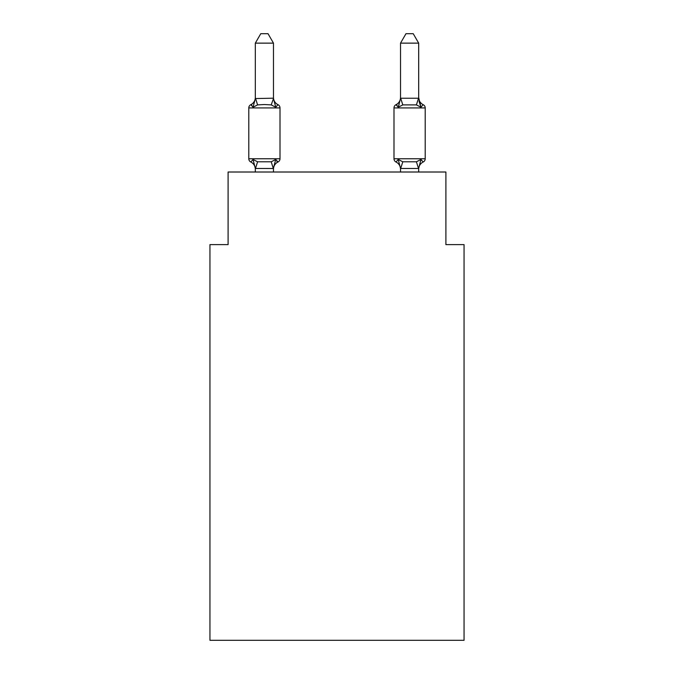 <?xml version="1.0" encoding="UTF-8"?>
<svg xmlns="http://www.w3.org/2000/svg" width="674" height="674" viewBox="0 0 674 674"><rect width="100%" height="100%" fill="white"/><g stroke="black" fill="none" stroke-linecap="round" stroke-linejoin="round"><path stroke-width="1.01" d="M464.057 640.3L464.057 244.611L445.902 244.611L445.902 172.013L228.098 172.013L228.098 244.611L209.943 244.611L209.943 640.3L464.057 640.3M423.171 162.021L420.947 159.468L423.171 162.021A3.631 3.631 0 0 0 425.21 158.761A3.631 3.631 0 0 1 423.171 162.021A3.631 3.631 0 0 0 425.21 158.761A3.631 3.631 0 0 1 423.171 162.021A3.631 3.631 0 0 0 425.21 158.761A3.631 3.631 0 0 1 423.171 162.021A3.631 3.631 0 0 0 425.21 158.761A3.631 3.631 0 0 1 423.171 162.021A7.987 7.987 0 0 0 418.68 169.208L418.68 169.208M418.68 43.136L413.229 33.7L405.975 33.7L400.524 43.136L418.68 43.136L418.68 97.494A7.987 7.987 0 0 0 423.171 104.672L420.947 107.225L419.051 101.294L420.947 107.225L423.171 104.672L420.947 107.225L419.051 101.294L420.947 107.225L423.171 104.672L420.947 107.225L423.171 104.672L420.947 107.225L419.051 101.294L420.947 107.225L423.171 104.672L420.947 107.225L423.171 104.672L420.947 107.225L419.051 101.294L420.947 107.225L423.171 104.672A3.631 3.631 0 0 1 425.21 107.933L425.21 158.761L393.995 158.761A3.631 3.631 0 0 0 396.034 162.021L398.258 159.468L396.034 162.021A7.987 7.987 0 0 1 400.524 169.208L400.524 168.129L400.524 169.208A7.987 7.987 0 0 0 396.034 162.021L398.258 159.468L396.034 162.021A7.987 7.987 0 0 1 400.524 169.208A7.987 7.987 0 0 0 396.034 162.021A7.987 7.987 0 0 1 400.524 169.208A7.987 7.987 0 0 0 396.034 162.021L398.258 159.468L396.034 162.021A7.987 7.987 0 0 1 400.524 169.208A7.987 7.987 0 0 0 396.034 162.021L398.258 159.468L396.034 162.021L398.258 159.468L396.034 162.021L398.258 159.468L402.791 161.802L416.414 161.802L420.947 159.468L418.68 168.458L400.524 168.458L398.258 159.468M418.68 97.494L420.947 107.225L416.414 104.891L402.791 104.891L398.258 107.225L399.109 104.352L398.258 107.225L399.109 104.352L398.258 107.225L399.109 104.352L398.258 107.225L399.109 104.352L398.258 107.225L396.034 104.672L397.07 105.169M255.32 169.208L255.32 169.208A7.987 7.987 0 0 0 250.829 162.021A3.631 3.631 0 0 1 248.79 158.761A3.631 3.631 0 0 0 250.829 162.021A3.631 3.631 0 0 1 248.79 158.761A3.631 3.631 0 0 0 250.829 162.021A3.631 3.631 0 0 1 248.79 158.761A3.631 3.631 0 0 0 250.829 162.021L253.053 159.468L250.829 162.021A3.631 3.631 0 0 1 248.79 158.761A3.631 3.631 0 0 0 250.829 162.021L253.053 159.468L250.829 162.021A3.631 3.631 0 0 1 248.79 158.761A3.631 3.631 0 0 0 250.829 162.021A3.631 3.631 0 0 1 248.79 158.761A3.631 3.631 0 0 0 250.829 162.021L253.053 159.468L250.829 162.021A3.631 3.631 0 0 1 248.79 158.761A3.631 3.631 0 0 0 250.829 162.021L253.053 159.468L250.829 162.021A3.631 3.631 0 0 1 248.79 158.761A3.631 3.631 0 0 0 250.829 162.021L253.053 159.468L250.829 162.021L253.053 159.468L250.829 162.021L253.053 159.468L257.586 161.802L271.209 161.802L275.742 159.468L277.966 162.021L276.879 161.482M273.476 43.136L255.32 43.136L260.771 33.7L268.025 33.7L273.476 43.136L273.476 98.564L275.742 107.225L277.966 104.672A3.631 3.631 0 0 1 280.005 107.933A3.631 3.631 0 0 0 277.966 104.672L275.742 107.225L277.966 104.672A3.631 3.631 0 0 1 280.005 107.933A3.631 3.631 0 0 0 277.966 104.672L275.742 107.225L277.966 104.672A3.631 3.631 0 0 1 280.005 107.933A3.631 3.631 0 0 0 277.966 104.672L275.742 107.225L271.209 104.891L264.393 104.529L257.586 104.891L253.053 107.225L250.829 104.672L251.865 105.169M273.476 98.564L271.209 104.891M255.32 98.421L255.32 97.494L255.32 98.564L255.32 97.494L255.32 98.564L255.32 97.494L255.32 98.564L255.32 97.494L255.32 98.564L273.324 98.193M275.742 159.468L277.966 162.021L275.742 159.468L277.966 162.021L275.742 159.468L277.966 162.021L275.742 159.468L277.966 162.021L275.742 159.468L273.324 168.508L255.32 168.458L253.053 159.468M273.476 169.208A7.987 7.987 0 0 1 277.966 162.021L276.862 161.474L277.966 162.021A3.631 3.631 0 0 0 280.005 158.761L280.005 107.933A3.631 3.631 0 0 0 277.966 104.672L275.742 107.225L277.966 104.672A3.631 3.631 0 0 1 280.005 107.933L248.79 107.933A3.631 3.631 0 0 1 250.829 104.672L253.053 107.225L250.829 104.672A7.987 7.987 0 0 0 255.32 97.494M400.524 172.013L400.524 168.129M400.524 98.421L398.258 107.225L396.034 104.672A3.631 3.631 0 0 0 393.995 107.933L393.995 158.761M398.258 107.225L396.034 104.672A7.987 7.987 0 0 0 400.524 97.494M248.79 107.933L248.79 158.761L280.005 158.761M255.32 43.136L255.32 98.236M273.476 172.013L273.476 168.458M255.32 172.013L255.32 168.458M253.053 107.225L255.32 98.564M273.476 97.494A7.987 7.987 0 0 0 277.966 104.672M400.524 43.136L400.524 98.236L418.68 98.236M418.68 172.013L418.68 168.458M257.586 161.802L255.471 168.508M271.209 161.802L273.324 168.508M255.471 98.193L257.586 104.891M425.21 107.933L393.995 107.933M418.529 168.508L416.414 161.802M400.676 168.508L402.791 161.802M416.414 104.891L418.529 98.193M402.791 104.891L400.676 98.193"/></g></svg>
